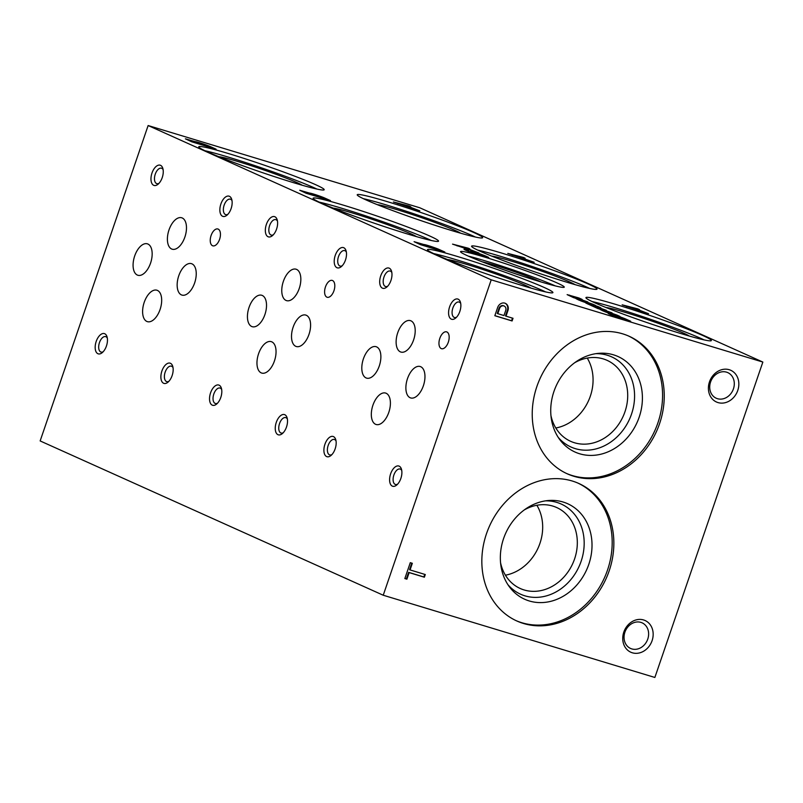 <?xml version="1.0" encoding="UTF-8"?>
<svg xmlns="http://www.w3.org/2000/svg" width="803" height="803" viewBox="0 0 803 803"><rect width="100%" height="100%" fill="white"/><g stroke="black" fill="none" stroke-linecap="round" stroke-linejoin="round"><path stroke-width="1.2" d="M397.726 332.773A16.421 8.652 -73.2 0 0 400.908 352.065A16.421 8.652 -73.2 0 0 413.946 338.856A16.421 8.652 -73.2 0 0 410.423 320.638A16.421 8.652 -73.2 0 0 397.726 332.773M144.209 302.36A16.421 8.652 -73.2 0 0 147.381 321.642A16.421 8.652 -73.2 0 0 160.419 308.432A16.421 8.652 -73.2 0 0 156.896 290.214A16.421 8.652 -73.2 0 0 144.209 302.36M258.566 353.782A16.421 8.652 -73.2 0 0 261.748 373.074A16.421 8.652 -73.2 0 0 274.787 359.864A16.421 8.652 -73.2 0 0 271.263 341.646A16.421 8.652 -73.2 0 0 258.566 353.782M372.923 405.214A16.421 8.652 -73.2 0 0 376.105 424.496A16.421 8.652 -73.2 0 0 389.144 411.297A16.421 8.652 -73.2 0 0 385.621 393.068A16.421 8.652 -73.2 0 0 372.923 405.214M134.683 255.976A16.421 8.652 -73.2 0 0 137.865 275.258A16.421 8.652 -73.2 0 0 150.904 262.049A16.421 8.652 -73.2 0 0 147.381 243.831A16.421 8.652 -73.2 0 0 134.683 255.976M249.04 307.408A16.421 8.652 -73.2 0 0 252.222 326.691A16.421 8.652 -73.2 0 0 265.261 313.481A16.421 8.652 -73.2 0 0 261.738 295.263A16.421 8.652 -73.2 0 0 249.04 307.408M363.408 358.831A16.421 8.652 -73.2 0 0 366.59 378.123A16.421 8.652 -73.2 0 0 379.618 364.913A16.421 8.652 -73.2 0 0 376.095 346.695A16.421 8.652 -73.2 0 0 363.408 358.831M178.758 275.8A16.421 8.652 -73.2 0 0 181.94 295.082A16.421 8.652 -73.2 0 0 194.978 281.873A16.421 8.652 -73.2 0 0 191.455 263.655A16.421 8.652 -73.2 0 0 178.758 275.8M293.115 327.222A16.421 8.652 -73.2 0 0 296.297 346.515A16.421 8.652 -73.2 0 0 309.336 333.305A16.421 8.652 -73.2 0 0 305.813 315.087A16.421 8.652 -73.2 0 0 293.115 327.222M407.482 378.655A16.421 8.652 -73.2 0 0 410.664 397.937A16.421 8.652 -73.2 0 0 423.703 384.737A16.421 8.652 -73.2 0 0 420.17 366.509A16.421 8.652 -73.2 0 0 407.482 378.655M482.232 261.828A34.168 1.977 -161.1 0 1 511.933 270.782A34.168 1.977 -161.1 0 1 540.891 281.903M468.31 256.117A54.825 3.172 -161.1 0 1 555.385 285.928M467.808 255.896A54.825 3.172 -161.1 0 1 460.541 251.64A54.825 3.172 -161.1 0 1 513.428 266.395A54.825 3.172 -161.1 0 1 564.268 287.153A54.825 3.172 -161.1 0 1 525.654 277.145A54.825 3.172 -161.1 0 1 467.808 255.896M169.001 229.919A16.421 8.652 -73.2 0 0 172.183 249.201A16.421 8.652 -73.2 0 0 185.222 235.992A16.421 8.652 -73.2 0 0 181.699 217.774A16.421 8.652 -73.2 0 0 169.001 229.919M283.369 281.351A16.421 8.652 -73.2 0 0 286.551 300.633A16.421 8.652 -73.2 0 0 299.579 287.424A16.421 8.652 -73.2 0 0 296.056 269.206A16.421 8.652 -73.2 0 0 283.369 281.351M333.275 208.148A45.139 2.61 -161.1 0 1 375.573 220.484A45.139 2.61 -161.1 0 1 416.546 236.654M319.263 202.135A66.288 3.834 -161.1 0 1 375.965 219.319A66.288 3.834 -161.1 0 1 431.301 240.498M321.923 203.37A66.288 3.834 -161.1 0 1 313.13 198.221A66.288 3.834 -161.1 0 1 377.079 216.067A66.288 3.834 -161.1 0 1 438.548 241.161A66.288 3.834 -161.1 0 1 391.864 229.066A66.288 3.834 -161.1 0 1 321.923 203.37M654.867 677.461L383.232 595.234L491.215 279.825L762.85 362.063L654.867 677.461M491.215 279.825L148.133 125.539L40.15 440.937L383.232 595.234M733.43 388.883A14.052 11.915 -65.8 0 1 716.246 398.238A14.052 11.915 -65.8 0 1 711.147 380.542A14.052 11.915 -65.8 0 1 727.769 372.612A14.052 11.915 -65.8 0 1 733.43 388.883M737.766 390.439A17.395 14.745 -65.8 0 1 711.679 398.238A17.395 14.745 -65.8 0 1 721.415 369.781A17.395 14.745 -65.8 0 1 737.766 390.439M647.76 639.108A14.052 11.915 -65.8 0 1 630.576 648.453A14.052 11.915 -65.8 0 1 625.477 630.756A14.052 11.915 -65.8 0 1 642.099 622.837A14.052 11.915 -65.8 0 1 647.76 639.108M652.096 640.653A17.395 14.745 -65.8 0 1 626.009 648.453A17.395 14.745 -65.8 0 1 635.755 620.006A17.395 14.745 -65.8 0 1 652.096 640.653M161.915 370.986A10.58 5.571 -73.2 0 0 161.825 381.485A10.58 5.571 -73.2 0 0 167.927 382.218A10.58 5.571 -73.2 0 0 172.735 366.339A10.58 5.571 -73.2 0 0 167.666 363.378A10.58 5.571 -73.2 0 0 161.915 370.986M173.026 367.644A8.06 4.246 -73.2 0 0 171.4 366.178A8.06 4.246 -73.2 0 0 165.167 372.15A8.06 4.246 -73.2 0 0 166.733 381.616A8.06 4.246 -73.2 0 0 168.891 381.305M276.272 422.408A10.58 5.571 -73.2 0 0 276.192 432.907A10.58 5.571 -73.2 0 0 282.285 433.65A10.58 5.571 -73.2 0 0 287.093 417.771A10.58 5.571 -73.2 0 0 282.024 414.8A10.58 5.571 -73.2 0 0 276.272 422.408M287.394 419.066A8.06 4.246 -73.2 0 0 285.768 417.61A8.06 4.246 -73.2 0 0 279.534 423.572A8.06 4.246 -73.2 0 0 281.09 433.048A8.06 4.246 -73.2 0 0 283.258 432.737M390.629 473.84A10.58 5.571 -73.2 0 0 390.549 484.339A10.58 5.571 -73.2 0 0 396.652 485.082A10.58 5.571 -73.2 0 0 401.46 469.203A10.58 5.571 -73.2 0 0 396.391 466.232A10.58 5.571 -73.2 0 0 390.629 473.84M401.751 470.498A8.06 4.246 -73.2 0 0 400.125 469.042A8.06 4.246 -73.2 0 0 393.892 475.005A8.06 4.246 -73.2 0 0 395.447 484.48A8.06 4.246 -73.2 0 0 397.615 484.159M220.885 203.992A10.58 5.571 -73.2 0 0 220.805 214.491A10.58 5.571 -73.2 0 0 226.908 215.234A10.58 5.571 -73.2 0 0 231.716 199.355A10.58 5.571 -73.2 0 0 226.637 196.384A10.58 5.571 -73.2 0 0 220.885 203.992M232.007 200.65A8.06 4.246 -73.2 0 0 230.381 199.194A8.06 4.246 -73.2 0 0 224.147 205.156A8.06 4.246 -73.2 0 0 225.703 214.632A8.06 4.246 -73.2 0 0 227.871 214.321M335.242 255.424A10.58 5.571 -73.2 0 0 335.162 265.923A10.58 5.571 -73.2 0 0 341.265 266.666A10.58 5.571 -73.2 0 0 346.073 250.787A10.58 5.571 -73.2 0 0 341.004 247.816A10.58 5.571 -73.2 0 0 335.242 255.424M346.364 252.082A8.06 4.246 -73.2 0 0 344.738 250.626A8.06 4.246 -73.2 0 0 338.505 256.589A8.06 4.246 -73.2 0 0 340.06 266.064A8.06 4.246 -73.2 0 0 342.229 265.743M449.61 306.856A10.58 5.571 -73.2 0 0 449.519 317.356A10.58 5.571 -73.2 0 0 455.622 318.098A10.58 5.571 -73.2 0 0 460.43 302.209A10.58 5.571 -73.2 0 0 455.361 299.248A10.58 5.571 -73.2 0 0 449.61 306.856M460.721 303.514A8.06 4.246 -73.2 0 0 459.095 302.048A8.06 4.246 -73.2 0 0 452.862 308.021A8.06 4.246 -73.2 0 0 454.428 317.486A8.06 4.246 -73.2 0 0 456.586 317.175M151.998 173.016A10.58 5.571 -73.2 0 0 151.918 183.516A10.58 5.571 -73.2 0 0 158.02 184.258A10.58 5.571 -73.2 0 0 162.828 168.379A10.58 5.571 -73.2 0 0 157.759 165.408A10.58 5.571 -73.2 0 0 151.998 173.016M163.119 169.674A8.06 4.246 -73.2 0 0 161.493 168.218A8.06 4.246 -73.2 0 0 155.26 174.181A8.06 4.246 -73.2 0 0 156.816 183.656A8.06 4.246 -73.2 0 0 158.984 183.335M266.365 224.449A10.58 5.571 -73.2 0 0 266.275 234.948A10.58 5.571 -73.2 0 0 272.378 235.691A10.58 5.571 -73.2 0 0 277.186 219.801A10.58 5.571 -73.2 0 0 272.117 216.84A10.58 5.571 -73.2 0 0 266.365 224.449M277.477 221.106A8.06 4.246 -73.2 0 0 275.851 219.641A8.06 4.246 -73.2 0 0 269.617 225.613A8.06 4.246 -73.2 0 0 271.183 235.078A8.06 4.246 -73.2 0 0 273.341 234.767M380.722 275.871A10.58 5.571 -73.2 0 0 380.642 286.38A10.58 5.571 -73.2 0 0 386.735 287.113A10.58 5.571 -73.2 0 0 391.543 271.233A10.58 5.571 -73.2 0 0 386.474 268.262A10.58 5.571 -73.2 0 0 380.722 275.871M391.834 272.538A8.06 4.246 -73.2 0 0 390.218 271.073A8.06 4.246 -73.2 0 0 383.975 277.035A8.06 4.246 -73.2 0 0 385.54 286.51A8.06 4.246 -73.2 0 0 387.698 286.199M96.199 341.436A10.58 5.571 -73.2 0 0 96.119 351.935A10.58 5.571 -73.2 0 0 102.222 352.668A10.58 5.571 -73.2 0 0 107.03 336.788A10.58 5.571 -73.2 0 0 101.961 333.827A10.58 5.571 -73.2 0 0 96.199 341.436M107.321 338.093A8.06 4.246 -73.2 0 0 105.695 336.628A8.06 4.246 -73.2 0 0 99.462 342.6A8.06 4.246 -73.2 0 0 101.017 352.065A8.06 4.246 -73.2 0 0 103.185 351.754M210.567 392.858A10.58 5.571 -73.2 0 0 210.476 403.357A10.58 5.571 -73.2 0 0 216.579 404.1A10.58 5.571 -73.2 0 0 221.387 388.22A10.58 5.571 -73.2 0 0 216.318 385.249A10.58 5.571 -73.2 0 0 210.567 392.858M221.678 389.515A8.06 4.246 -73.2 0 0 220.052 388.06A8.06 4.246 -73.2 0 0 213.819 394.022A8.06 4.246 -73.2 0 0 215.385 403.497A8.06 4.246 -73.2 0 0 217.543 403.186M324.924 444.29A10.58 5.571 -73.2 0 0 324.844 454.789A10.58 5.571 -73.2 0 0 330.936 455.532A10.58 5.571 -73.2 0 0 335.744 439.653A10.58 5.571 -73.2 0 0 330.675 436.681A10.58 5.571 -73.2 0 0 324.924 444.29M336.035 440.947A8.06 4.246 -73.2 0 0 334.419 439.492A8.06 4.246 -73.2 0 0 328.176 445.454A8.06 4.246 -73.2 0 0 329.742 454.93A8.06 4.246 -73.2 0 0 331.9 454.608M211.099 235.5A8.793 4.637 -73.2 0 0 212.795 245.828A8.793 4.637 -73.2 0 0 219.781 238.752A8.793 4.637 -73.2 0 0 217.894 228.996A8.793 4.637 -73.2 0 0 211.099 235.5M325.456 286.932A8.793 4.637 -73.2 0 0 327.162 297.261A8.793 4.637 -73.2 0 0 334.138 290.184A8.793 4.637 -73.2 0 0 332.251 280.428A8.793 4.637 -73.2 0 0 325.456 286.932M439.813 338.364A8.793 4.637 -73.2 0 0 441.52 348.693A8.793 4.637 -73.2 0 0 448.496 341.616A8.793 4.637 -73.2 0 0 446.609 331.86A8.793 4.637 -73.2 0 0 439.813 338.364M148.133 125.539L419.768 207.766L762.85 362.063M424.375 577.206L425.289 574.536L410.062 569.929L412.33 563.294L410.283 562.672L404.842 578.561L406.89 579.184L409.149 572.599L424.375 577.206L423.833 576.966L424.727 574.366M513.027 318.289L506.02 316.171L508.078 310.088A6.324 5.36 114.2 0 0 505.358 303.343A6.324 5.36 114.2 0 0 497.719 307.288L494.829 315.73L512.103 320.959L513.027 318.289M659.584 423.623A75.412 63.949 -65.8 0 1 567.309 473.83A75.412 63.949 -65.8 0 1 539.917 378.825A75.412 63.949 -65.8 0 1 629.171 336.276A75.412 63.949 -65.8 0 1 659.584 423.623M609.186 570.813A75.412 63.949 -65.8 0 1 516.911 621.02A75.412 63.949 -65.8 0 1 489.529 526.015A75.412 63.949 -65.8 0 1 578.772 483.456A75.412 63.949 -65.8 0 1 609.186 570.813M587.254 358.078A44.396 37.641 -65.8 0 1 590.325 396.19A44.396 37.641 -65.8 0 1 555.806 427.999M574.667 362.735A44.396 37.641 -65.8 0 1 607.058 360.336A44.396 37.641 -65.8 0 1 624.965 411.758A44.396 37.641 -65.8 0 1 570.642 441.319A44.396 37.641 -65.8 0 1 550.938 415.492M595.886 353.671A49.445 41.927 -65.8 0 1 631.519 414.107A49.445 41.927 -65.8 0 1 558.236 437.384M639.168 417.199A52.376 44.406 -65.8 0 1 602.551 453.775A52.376 44.406 -65.8 0 1 559.801 439.653A52.376 44.406 -65.8 0 1 556.067 386.082A52.376 44.406 -65.8 0 1 598.616 353.34A52.376 44.406 -65.8 0 1 639.168 417.199M628.327 335.905A75.412 63.949 -65.8 0 1 657.908 422.87A75.412 63.949 -65.8 0 1 566.476 473.449M536.866 505.268A44.396 37.641 -65.8 0 1 539.937 543.37A44.396 37.641 -65.8 0 1 505.418 575.189M524.279 509.925A44.396 37.641 -65.8 0 1 556.67 507.526A44.396 37.641 -65.8 0 1 574.577 558.948A44.396 37.641 -65.8 0 1 520.254 588.509A44.396 37.641 -65.8 0 1 500.55 562.682M545.488 500.861A49.445 41.927 -65.8 0 1 581.121 561.297A49.445 41.927 -65.8 0 1 507.837 584.574M588.78 564.389A52.376 44.406 -65.8 0 1 552.163 600.965A52.376 44.406 -65.8 0 1 509.413 586.832A52.376 44.406 -65.8 0 1 505.679 533.272A52.376 44.406 -65.8 0 1 548.228 500.53A52.376 44.406 -65.8 0 1 588.78 564.389M577.939 483.095A75.412 63.949 -65.8 0 1 607.52 570.06A75.412 63.949 -65.8 0 1 516.078 620.639M592.082 301.537A66.288 3.834 -161.1 0 1 648.784 318.721A66.288 3.834 -161.1 0 1 704.111 339.9M594.732 302.761A66.288 3.834 -161.1 0 1 585.939 297.612A66.288 3.834 -161.1 0 1 649.898 315.459A66.288 3.834 -161.1 0 1 711.368 340.562A66.288 3.834 -161.1 0 1 664.673 328.467A66.288 3.834 -161.1 0 1 594.732 302.761M606.084 307.539A45.139 2.61 -161.1 0 1 648.382 319.875A45.139 2.61 -161.1 0 1 689.365 336.055M477.715 250.104A66.288 3.834 -161.1 0 1 534.417 267.289A66.288 3.834 -161.1 0 1 589.753 288.468M480.375 251.339A66.288 3.834 -161.1 0 1 471.582 246.19A66.288 3.834 -161.1 0 1 535.531 264.036A66.288 3.834 -161.1 0 1 597.01 289.13A66.288 3.834 -161.1 0 1 550.316 277.035A66.288 3.834 -161.1 0 1 480.375 251.339M491.727 256.117A45.139 2.61 -161.1 0 1 534.025 268.453A45.139 2.61 -161.1 0 1 574.998 284.623M363.357 198.682A66.288 3.834 -161.1 0 1 420.059 215.866A66.288 3.834 -161.1 0 1 475.396 237.036M366.017 199.907A66.288 3.834 -161.1 0 1 357.225 194.758A66.288 3.834 -161.1 0 1 421.173 212.604A66.288 3.834 -161.1 0 1 482.643 237.698A66.288 3.834 -161.1 0 1 435.949 225.613A66.288 3.834 -161.1 0 1 366.017 199.907M377.37 204.685A45.139 2.61 -161.1 0 1 419.668 217.021A45.139 2.61 -161.1 0 1 460.641 233.191M433.62 253.567A66.288 3.834 -161.1 0 1 490.322 270.752A66.288 3.834 -161.1 0 1 545.659 291.931M436.28 254.792A66.288 3.834 -161.1 0 1 427.487 249.653A66.288 3.834 -161.1 0 1 491.446 267.489A66.288 3.834 -161.1 0 1 552.916 292.593A66.288 3.834 -161.1 0 1 506.221 280.498A66.288 3.834 -161.1 0 1 436.28 254.792M447.632 259.57A45.139 2.61 -161.1 0 1 489.93 271.906A45.139 2.61 -161.1 0 1 530.913 288.086M191.776 141.82L216.097 149.187L209.653 146.287A8.793 0.512 18.9 0 0 200.76 143.115A8.793 0.512 18.9 0 0 195.27 141.709L185.373 138.819L191.776 141.82M306.134 193.252L330.465 200.609L324.01 197.719A8.793 0.512 18.9 0 0 315.117 194.537A8.793 0.512 18.9 0 0 309.637 193.142L299.74 190.251L306.134 193.252M420.491 244.674L444.822 252.042L438.378 249.141A8.793 0.512 18.9 0 0 429.475 245.969A8.793 0.512 18.9 0 0 423.994 244.574L414.097 241.683L420.491 244.674M419.828 210.858L406.218 205.608L410.765 206.783L409.058 206.02L393.43 201.975L419.828 210.858M534.186 262.29L525.403 259.208L520.575 257.03L525.122 258.215L523.426 257.442L507.797 253.397L534.186 262.29M648.543 313.712L634.932 308.462L639.489 309.637L637.783 308.874L622.154 304.829L648.543 313.712M478.939 253.015L465.328 247.766L469.885 248.94L468.179 248.177L452.551 244.132L478.939 253.015M468.259 251.309L466.854 250.255L468.671 250.566L466.513 249.693A11.413 0.662 18.9 0 0 464.014 249.271A11.413 0.662 18.9 0 0 465.389 250.094L465.941 250.345A11.824 0.683 18.9 0 0 476.239 254.19L477.042 254.461A14.745 0.853 18.9 0 0 488.786 257.622L488.636 257.492A13.912 0.803 18.9 0 0 484.329 255.515L483.316 255.113A19.483 1.124 18.9 0 0 478.427 253.276L470.709 250.937L475.938 253.296L478.437 254.049L474.784 252.403L478.648 253.577A12.527 0.723 18.9 0 1 484.41 255.846L484.972 256.117A11.132 0.642 18.9 0 1 485.353 256.438L485.173 256.95M468.34 251.068A8.903 0.512 18.9 0 0 479.672 255.083L481.258 255.565A11.132 0.642 18.9 0 0 485.353 256.438M572.82 296.678L582.155 299.429L578.933 297.983L567.129 294.631L573.563 297.642L587.655 301.898L572.82 296.678L572.639 297.22M580.84 300.442L581.964 300.724A19.433 1.124 18.9 0 1 584.243 301.637L595.726 305.531A33.395 1.927 18.9 0 0 592.875 304.247L578.772 299.298L576.032 298.656L578.712 300.001L587.154 303.153L580.699 300.844M597.302 307.649L606.365 310.319L591.771 305.17L600.875 307.85L597.653 306.395L585.839 303.042L597.783 308.533L611.866 312.789L597.302 307.649L596.96 308.161M605.06 311.343L606.185 311.614A19.433 1.124 18.9 0 1 608.463 312.528L619.946 316.422A33.395 1.927 18.9 0 0 617.095 315.137L602.993 310.189L600.253 309.546L602.933 310.891L611.374 314.043L604.92 311.735M614.044 316.221L630.706 321.26L625.949 319.122A9.124 0.532 18.9 0 0 614.486 315.017L612.779 314.495A9.124 0.532 18.9 0 0 608.122 313.391A9.124 0.532 18.9 0 0 608.895 313.893L614.044 316.221M207.565 151.938A66.288 3.834 -161.1 0 1 198.773 146.788A66.288 3.834 -161.1 0 1 262.722 164.635A66.288 3.834 -161.1 0 1 324.191 189.729A66.288 3.834 -161.1 0 1 277.497 177.644A66.288 3.834 -161.1 0 1 207.565 151.938M192.76 141.84L200.047 144.038L189.066 140.103L192.67 142.091M613.713 315.519L623.861 318.741L615.76 315.85L613.331 315.268L613.552 316.001M612.508 313.873L608.915 312.447L612.418 314.144M588.288 302.982L584.694 301.547L588.197 303.253M456.877 245.567L467.667 249.111L463.743 247.354L456.817 245.738M626.481 306.264L637.271 309.817L633.346 308.051L626.42 306.445M512.123 254.832L522.914 258.385L518.989 256.619L512.063 255.013M397.766 203.41L408.556 206.953L404.632 205.197L397.706 203.581M427.838 246.049L440.014 250.305L427.467 245.798L427.708 246.421M421.485 244.694L428.772 246.902L417.791 242.958L421.394 244.945M466.252 250.476L466.513 249.693M569.217 295.645L569.407 295.092M578.561 299.921L578.772 299.298M587.666 302.51L587.846 301.988M592.674 304.839L592.875 304.247M587.947 304.076L588.137 303.524M594.652 307.007L594.872 306.365M602.772 310.821L602.993 310.189M611.886 313.401L612.057 312.879M616.885 315.73L617.095 315.137M612.438 315.499L612.779 314.495M625.738 319.755L625.949 319.122M204.906 150.713A66.288 3.834 -161.1 0 1 261.607 167.897A66.288 3.834 -161.1 0 1 316.944 189.066M218.918 156.715A45.139 2.61 -161.1 0 1 261.206 169.052A45.139 2.61 -161.1 0 1 302.189 185.222M314.405 195.47L303.424 191.526L314.324 195.731M317.295 196.344L325.657 198.873L313.11 194.366L317.205 196.605M202.938 144.911L211.289 147.441L198.753 142.944L202.848 145.172M494.859 315.659L511.571 320.718L512.455 318.118M511.571 320.718L512.103 320.959M508.078 310.088L507.546 309.848L505.478 315.93L506.02 316.171M507.546 309.848A6.324 5.36 114.2 0 0 505.087 303.233M503.963 315.549L505.719 310.45A3.804 3.232 114.2 0 0 504.184 306.043A3.804 3.232 114.2 0 0 499.687 308.161L497.8 313.682L503.963 315.549M503.903 305.933A3.804 3.232 114.2 0 0 503.642 305.792A3.804 3.232 114.2 0 0 499.145 307.92L499.687 308.161M499.145 307.92L497.258 313.441L497.8 313.682M404.863 578.491L406.358 578.943L408.617 572.348L423.833 576.966M408.617 572.348L409.149 572.599M411.768 563.124L409.53 569.688L410.062 569.929M406.358 578.943L406.89 579.184M591.972 304.608L592.182 303.976M616.182 315.499L616.403 314.866M591.771 305.17L591.58 305.742M613.331 315.268L613.141 315.81M504.184 306.043L503.642 305.792"/></g></svg>
